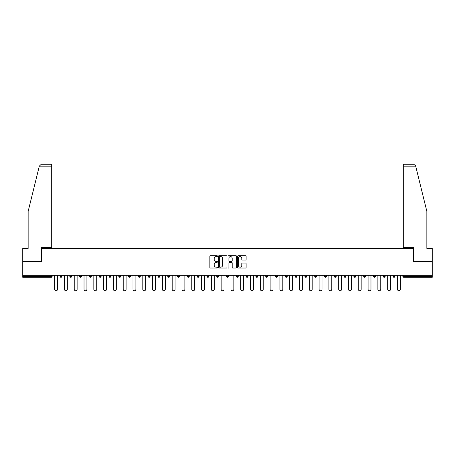 <?xml version="1.0" encoding="UTF-8"?>
<svg xmlns="http://www.w3.org/2000/svg" width="455" height="455" viewBox="0 0 455 455"><rect width="100%" height="100%" fill="white"/><g stroke="black" fill="none" stroke-linecap="round" stroke-linejoin="round"><path stroke-width="0.68" d="M217.456 256.142A0.432 0.432 0 0 0 217.024 255.716L210.477 255.716A0.614 0.614 0 0 0 209.857 256.33L209.857 267.421A0.614 0.614 0 0 0 210.477 268.04L217.024 268.04A0.432 0.432 0 0 0 217.456 267.608A0.432 0.432 0 0 0 217.024 267.176L216.176 267.176A1.974 1.974 0 0 1 214.203 265.202L214.203 264.281A1.974 1.974 0 0 1 216.176 262.308L217.024 262.308A0.432 0.432 0 0 0 217.456 261.875A0.432 0.432 0 0 0 217.024 261.443L216.176 261.443A1.974 1.974 0 0 1 214.203 259.475L214.203 258.548A1.974 1.974 0 0 1 216.176 256.575L217.024 256.575A0.432 0.432 0 0 0 217.456 256.142M245.512 260.055A0.614 0.614 0 0 0 246.127 259.441L246.127 256.33A0.614 0.614 0 0 0 245.512 255.716L238.238 255.716A0.614 0.614 0 0 0 237.624 256.33L237.624 267.421A0.614 0.614 0 0 0 238.238 268.04L245.512 268.04A0.614 0.614 0 0 0 246.127 267.421L246.127 263.661A0.614 0.614 0 0 0 245.512 263.047L242.401 263.047A0.614 0.614 0 0 0 241.781 263.661L241.781 265.527A1.649 1.649 0 0 1 240.132 267.176A1.649 1.649 0 0 1 238.488 265.527L238.488 258.224A1.649 1.649 0 0 1 240.132 256.575A1.649 1.649 0 0 1 241.781 258.224L241.781 259.441A0.614 0.614 0 0 0 242.401 260.055L245.512 260.055M39.301 166.155L41.24 164.272L51.694 164.272L51.694 166.155L39.301 166.155L28.147 211.365L28.147 248.407L22.75 248.407L22.75 261.591L41.462 261.591L41.462 248.407L413.538 248.407L413.538 261.591L432.25 261.591L432.25 275.343L22.75 275.343L22.75 276.35L51.193 276.35L51.193 275.343M22.75 261.591L22.75 275.343M226.96 256.33A0.614 0.614 0 0 0 226.345 255.716L219.071 255.716A0.614 0.614 0 0 0 218.457 256.33L218.457 267.421A0.614 0.614 0 0 0 219.071 268.04L226.345 268.04A0.614 0.614 0 0 0 226.96 267.421L226.96 256.33M228.655 255.716L235.929 255.716A0.614 0.614 0 0 1 236.543 256.33L236.543 267.421A0.614 0.614 0 0 1 235.929 268.04L232.818 268.04A0.614 0.614 0 0 1 232.198 267.421L232.198 262.922A0.614 0.614 0 0 0 231.584 262.308L229.519 262.308A0.614 0.614 0 0 0 228.905 262.922L228.905 267.608A0.432 0.432 0 0 1 228.473 268.04A0.432 0.432 0 0 1 228.04 267.608L228.04 256.33A0.614 0.614 0 0 1 228.655 255.716M51.193 277.288A0.944 0.944 0 0 0 52.137 276.35L51.193 276.35L51.193 277.288A0.944 0.944 0 0 0 52.137 276.35L52.137 275.343L52.137 276.35A0.944 0.944 0 0 1 51.193 277.288L22.75 277.288L22.75 276.35M432.25 275.343L432.25 277.288L403.807 277.288A0.944 0.944 0 0 1 402.863 276.35L402.863 275.343M60.043 276.35A0.944 0.944 0 0 0 60.987 277.288A0.944 0.944 0 0 0 61.931 276.35A0.944 0.944 0 0 1 60.987 277.288A0.944 0.944 0 0 0 61.931 276.35L61.931 275.343L61.931 276.35L60.043 276.35A0.944 0.944 0 0 0 60.987 277.288A0.944 0.944 0 0 1 60.043 276.35L60.043 275.343M69.843 275.343L69.843 276.35L69.843 275.343M71.725 275.343L71.725 276.35L71.725 275.343M79.636 276.35A0.944 0.944 0 0 0 80.575 277.288A0.944 0.944 0 0 0 81.519 276.35A0.944 0.944 0 0 1 80.575 277.288A0.944 0.944 0 0 0 81.519 276.35L81.519 275.343L81.519 276.35L79.636 276.35A0.944 0.944 0 0 0 80.575 277.288A0.944 0.944 0 0 1 79.636 276.35L79.636 275.343M89.43 275.343L89.43 276.35L89.43 275.343M91.313 275.343L91.313 276.35A0.944 0.944 0 0 1 90.374 277.288A0.944 0.944 0 0 1 89.43 276.35A0.944 0.944 0 0 0 90.374 277.288A0.944 0.944 0 0 0 91.313 276.35A0.944 0.944 0 0 1 90.374 277.288A0.944 0.944 0 0 1 89.43 276.35L91.313 276.35M99.224 275.343L99.224 276.35L99.224 275.343M101.107 275.343L101.107 276.35L101.107 275.343M110.906 275.343L110.906 276.35A0.944 0.944 0 0 1 109.962 277.288A0.944 0.944 0 0 1 109.018 276.35L109.018 275.343M119.756 277.288A0.944 0.944 0 0 0 120.7 276.35L120.7 275.343L120.7 276.35A0.944 0.944 0 0 1 119.756 277.288A0.944 0.944 0 0 1 118.818 276.35L118.818 275.343M130.494 275.343L130.494 276.35A0.944 0.944 0 0 1 129.55 277.288A0.944 0.944 0 0 1 128.611 276.35L128.611 275.343M140.288 275.343L140.288 276.35A0.944 0.944 0 0 1 139.344 277.288A0.944 0.944 0 0 1 138.405 276.35L138.405 275.343M148.199 275.343L148.199 276.35L148.199 275.343M150.082 275.343L150.082 276.35A0.944 0.944 0 0 1 149.143 277.288A0.944 0.944 0 0 1 148.199 276.35L150.082 276.35A0.944 0.944 0 0 1 149.143 277.288A0.944 0.944 0 0 0 150.082 276.35M159.876 275.343L159.876 276.35A0.944 0.944 0 0 1 158.937 277.288A0.944 0.944 0 0 1 157.993 276.35L157.993 275.343M167.787 275.343L167.787 276.35L167.787 275.343M169.675 275.343L169.675 276.35A0.944 0.944 0 0 1 168.731 277.288A0.944 0.944 0 0 1 167.787 276.35L169.675 276.35A0.944 0.944 0 0 1 168.731 277.288M179.469 275.343L179.469 276.35L177.587 276.35A0.944 0.944 0 0 0 178.525 277.288A0.944 0.944 0 0 1 177.587 276.35L177.587 275.343M188.319 277.288A0.944 0.944 0 0 0 189.263 276.35L189.263 275.343L189.263 276.35A0.944 0.944 0 0 1 188.319 277.288A0.944 0.944 0 0 1 187.38 276.35L187.38 275.343M199.057 275.343L199.057 276.35A0.944 0.944 0 0 1 198.113 277.288A0.944 0.944 0 0 1 197.174 276.35L197.174 275.343M206.968 275.343L206.968 276.35L206.968 275.343M208.851 275.343L208.851 276.35A0.944 0.944 0 0 1 207.912 277.288A0.944 0.944 0 0 1 206.968 276.35L208.851 276.35A0.944 0.944 0 0 1 207.912 277.288M217.706 277.288A0.944 0.944 0 0 0 218.645 276.35L218.645 275.343L218.645 276.35A0.944 0.944 0 0 1 217.706 277.288A0.944 0.944 0 0 1 216.762 276.35L216.762 275.343M226.556 276.35L228.444 276.35A0.944 0.944 0 0 1 227.5 277.288A0.944 0.944 0 0 0 228.444 276.35L228.444 275.343L228.444 276.35A0.944 0.944 0 0 1 227.5 277.288A0.944 0.944 0 0 1 226.556 276.35L226.556 275.343M238.238 275.343L238.238 276.35A0.944 0.944 0 0 1 237.294 277.288A0.944 0.944 0 0 1 236.355 276.35L236.355 275.343M246.149 275.343L246.149 276.35L246.149 275.343M248.032 275.343L248.032 276.35A0.944 0.944 0 0 1 247.088 277.288A0.944 0.944 0 0 1 246.149 276.35L248.032 276.35A0.944 0.944 0 0 1 247.088 277.288M255.943 275.343L255.943 276.35L255.943 275.343M257.826 275.343L257.826 276.35A0.944 0.944 0 0 1 256.887 277.288A0.944 0.944 0 0 1 255.943 276.35L257.826 276.35A0.944 0.944 0 0 1 256.887 277.288M265.737 275.343L265.737 276.35L265.737 275.343M267.62 275.343L267.62 276.35L267.62 275.343M275.531 275.343L275.531 276.35L275.531 275.343M277.413 275.343L277.413 276.35A0.944 0.944 0 0 1 276.475 277.288A0.944 0.944 0 0 1 275.531 276.35A0.944 0.944 0 0 0 276.475 277.288A0.944 0.944 0 0 0 277.413 276.35A0.944 0.944 0 0 1 276.475 277.288A0.944 0.944 0 0 1 275.531 276.35L277.413 276.35M287.213 275.343L287.213 276.35A0.944 0.944 0 0 1 286.269 277.288A0.944 0.944 0 0 1 285.325 276.35L285.325 275.343M297.007 275.343L297.007 276.35L295.124 276.35A0.944 0.944 0 0 0 296.063 277.288A0.944 0.944 0 0 1 295.124 276.35L295.124 275.343M306.801 275.343L306.801 276.35A0.944 0.944 0 0 1 305.857 277.288A0.944 0.944 0 0 1 304.918 276.35L304.918 275.343M314.712 275.343L314.712 276.35L314.712 275.343M316.595 275.343L316.595 276.35L316.595 275.343M326.389 275.343L326.389 276.35A0.944 0.944 0 0 1 325.45 277.288A0.944 0.944 0 0 1 324.506 276.35L324.506 275.343M336.182 275.343L336.182 276.35L334.3 276.35A0.944 0.944 0 0 0 335.244 277.288A0.944 0.944 0 0 1 334.3 276.35L334.3 275.343M345.982 275.343L345.982 276.35A0.944 0.944 0 0 1 345.038 277.288A0.944 0.944 0 0 1 344.094 276.35L344.094 275.343M355.776 275.343L355.776 276.35L353.893 276.35A0.944 0.944 0 0 0 354.832 277.288A0.944 0.944 0 0 1 353.893 276.35L353.893 275.343M365.57 275.343L365.57 276.35A0.944 0.944 0 0 1 364.626 277.288A0.944 0.944 0 0 1 363.687 276.35L363.687 275.343M375.364 275.343L375.364 276.35L373.481 276.35A0.944 0.944 0 0 0 374.425 277.288A0.944 0.944 0 0 1 373.481 276.35L373.481 275.343M385.158 275.343L385.158 276.35A0.944 0.944 0 0 1 384.219 277.288A0.944 0.944 0 0 1 383.275 276.35L383.275 275.343M394.957 275.343L394.957 276.35L393.069 276.35A0.944 0.944 0 0 0 394.013 277.288A0.944 0.944 0 0 1 393.069 276.35L393.069 275.343M70.781 277.288A0.944 0.944 0 0 1 69.843 276.35A0.944 0.944 0 0 0 70.781 277.288A0.944 0.944 0 0 0 71.725 276.35A0.944 0.944 0 0 1 70.781 277.288A0.944 0.944 0 0 1 69.843 276.35L71.725 276.35M100.168 277.288A0.944 0.944 0 0 1 99.224 276.35A0.944 0.944 0 0 0 100.168 277.288A0.944 0.944 0 0 0 101.107 276.35A0.944 0.944 0 0 1 100.168 277.288A0.944 0.944 0 0 1 99.224 276.35L101.107 276.35A0.944 0.944 0 0 1 100.168 277.288M178.525 277.288A0.944 0.944 0 0 0 179.469 276.35A0.944 0.944 0 0 1 178.525 277.288A0.944 0.944 0 0 1 177.587 276.35M266.681 277.288A0.944 0.944 0 0 1 265.737 276.35A0.944 0.944 0 0 0 266.681 277.288A0.944 0.944 0 0 0 267.62 276.35A0.944 0.944 0 0 1 266.681 277.288A0.944 0.944 0 0 1 265.737 276.35L267.62 276.35M296.063 277.288A0.944 0.944 0 0 0 297.007 276.35A0.944 0.944 0 0 1 296.063 277.288A0.944 0.944 0 0 1 295.124 276.35M315.656 277.288A0.944 0.944 0 0 1 314.712 276.35A0.944 0.944 0 0 0 315.656 277.288A0.944 0.944 0 0 0 316.595 276.35A0.944 0.944 0 0 1 315.656 277.288A0.944 0.944 0 0 1 314.712 276.35L316.595 276.35M335.244 277.288A0.944 0.944 0 0 0 336.182 276.35A0.944 0.944 0 0 1 335.244 277.288A0.944 0.944 0 0 1 334.3 276.35M355.776 276.35A0.944 0.944 0 0 1 354.832 277.288A0.944 0.944 0 0 0 355.776 276.35A0.944 0.944 0 0 1 354.832 277.288A0.944 0.944 0 0 1 353.893 276.35M374.425 277.288A0.944 0.944 0 0 0 375.364 276.35A0.944 0.944 0 0 1 374.425 277.288A0.944 0.944 0 0 1 373.481 276.35M384.219 277.288A0.944 0.944 0 0 0 385.158 276.35A0.944 0.944 0 0 1 384.219 277.288M394.013 277.288A0.944 0.944 0 0 0 394.957 276.35A0.944 0.944 0 0 1 394.013 277.288A0.944 0.944 0 0 1 393.069 276.35M403.807 275.343L403.807 277.288A0.944 0.944 0 0 1 402.863 276.35L432.25 276.35M219.748 256.575A0.432 0.432 0 0 0 219.321 257.007L219.321 266.744A0.432 0.432 0 0 0 219.748 267.176L220.641 267.176A1.974 1.974 0 0 0 222.614 265.202L222.614 258.548A1.974 1.974 0 0 0 220.641 256.575L219.748 256.575M232.198 258.258A1.649 1.649 0 0 0 230.548 256.609A1.649 1.649 0 0 0 228.905 258.258L228.905 260.829A0.614 0.614 0 0 0 229.519 261.443L231.584 261.443A0.614 0.614 0 0 0 232.198 260.829L232.198 258.258M54.645 275.343L54.645 289.283A1.445 1.445 0 0 0 56.09 290.728A1.445 1.445 0 0 0 57.535 289.283L57.535 275.343M64.439 275.343L64.439 289.283A1.445 1.445 0 0 0 65.884 290.728A1.445 1.445 0 0 0 67.329 289.283L67.329 275.343M74.233 275.343L74.233 289.283A1.445 1.445 0 0 0 75.678 290.728A1.445 1.445 0 0 0 77.122 289.283L77.122 275.343M84.033 275.343L84.033 289.283A1.445 1.445 0 0 0 85.477 290.728A1.445 1.445 0 0 0 86.916 289.283L86.916 275.343M93.827 275.343L93.827 289.283A1.445 1.445 0 0 0 95.271 290.728A1.445 1.445 0 0 0 96.716 289.283L96.716 275.343M103.621 275.343L103.621 289.283A1.445 1.445 0 0 0 105.065 290.728A1.445 1.445 0 0 0 106.51 289.283L106.51 275.343M51.694 164.272L44.158 164.272L51.694 164.272M41.399 261.591L41.399 247.594L51.694 247.594L51.694 166.155M432.25 261.591L432.25 248.407L426.853 248.407L426.853 211.365L415.586 165.705L413.76 164.272L403.306 164.272L403.306 247.594L413.601 247.594L413.601 261.591M113.414 275.343L113.414 289.283A1.445 1.445 0 0 0 114.859 290.728A1.445 1.445 0 0 0 116.304 289.283L116.304 275.343M123.208 275.343L123.208 289.283A1.445 1.445 0 0 0 124.653 290.728A1.445 1.445 0 0 0 126.098 289.283L126.098 275.343M133.002 275.343L133.002 289.283A1.445 1.445 0 0 0 134.447 290.728A1.445 1.445 0 0 0 135.891 289.283L135.891 275.343M142.802 275.343L142.802 289.283A1.445 1.445 0 0 0 144.246 290.728A1.445 1.445 0 0 0 145.685 289.283L145.685 275.343M152.596 275.343L152.596 289.283A1.445 1.445 0 0 0 154.04 290.728A1.445 1.445 0 0 0 155.485 289.283L155.485 275.343M162.389 275.343L162.389 289.283A1.445 1.445 0 0 0 163.834 290.728A1.445 1.445 0 0 0 165.279 289.283L165.279 275.343M172.183 275.343L172.183 289.283A1.445 1.445 0 0 0 173.628 290.728A1.445 1.445 0 0 0 175.073 289.283L175.073 275.343M181.977 275.343L181.977 289.283A1.445 1.445 0 0 0 183.422 290.728A1.445 1.445 0 0 0 184.867 289.283L184.867 275.343M191.771 275.343L191.771 289.283A1.445 1.445 0 0 0 193.216 290.728A1.445 1.445 0 0 0 194.66 289.283L194.66 275.343M201.571 275.343L201.571 289.283A1.445 1.445 0 0 0 203.015 290.728A1.445 1.445 0 0 0 204.454 289.283L204.454 275.343M211.365 275.343L211.365 289.283A1.445 1.445 0 0 0 212.809 290.728A1.445 1.445 0 0 0 214.254 289.283L214.254 275.343M221.158 275.343L221.158 289.283A1.445 1.445 0 0 0 222.603 290.728A1.445 1.445 0 0 0 224.048 289.283L224.048 275.343M230.952 275.343L230.952 289.283A1.445 1.445 0 0 0 232.397 290.728A1.445 1.445 0 0 0 233.842 289.283L233.842 275.343M240.746 275.343L240.746 289.283A1.445 1.445 0 0 0 242.191 290.728A1.445 1.445 0 0 0 243.635 289.283L243.635 275.343M250.546 275.343L250.546 289.283A1.445 1.445 0 0 0 251.985 290.728A1.445 1.445 0 0 0 253.429 289.283L253.429 275.343M260.34 275.343L260.34 289.283A1.445 1.445 0 0 0 261.784 290.728A1.445 1.445 0 0 0 263.229 289.283L263.229 275.343M270.133 275.343L270.133 289.283A1.445 1.445 0 0 0 271.578 290.728A1.445 1.445 0 0 0 273.023 289.283L273.023 275.343M279.927 275.343L279.927 289.283A1.445 1.445 0 0 0 281.372 290.728A1.445 1.445 0 0 0 282.817 289.283L282.817 275.343M289.721 275.343L289.721 289.283A1.445 1.445 0 0 0 291.166 290.728A1.445 1.445 0 0 0 292.611 289.283L292.611 275.343M299.515 275.343L299.515 289.283A1.445 1.445 0 0 0 300.96 290.728A1.445 1.445 0 0 0 302.404 289.283L302.404 275.343M309.315 275.343L309.315 289.283A1.445 1.445 0 0 0 310.754 290.728A1.445 1.445 0 0 0 312.198 289.283L312.198 275.343M319.109 275.343L319.109 289.283A1.445 1.445 0 0 0 320.553 290.728A1.445 1.445 0 0 0 321.998 289.283L321.998 275.343M328.902 275.343L328.902 289.283A1.445 1.445 0 0 0 330.347 290.728A1.445 1.445 0 0 0 331.792 289.283L331.792 275.343M338.696 275.343L338.696 289.283A1.445 1.445 0 0 0 340.141 290.728A1.445 1.445 0 0 0 341.586 289.283L341.586 275.343M348.49 275.343L348.49 289.283A1.445 1.445 0 0 0 349.935 290.728A1.445 1.445 0 0 0 351.379 289.283L351.379 275.343M358.284 275.343L358.284 289.283A1.445 1.445 0 0 0 359.729 290.728A1.445 1.445 0 0 0 361.173 289.283L361.173 275.343M368.084 275.343L368.084 289.283A1.445 1.445 0 0 0 369.523 290.728A1.445 1.445 0 0 0 370.967 289.283L370.967 275.343M377.877 275.343L377.877 289.283A1.445 1.445 0 0 0 379.322 290.728A1.445 1.445 0 0 0 380.767 289.283L380.767 275.343M387.671 275.343L387.671 289.283A1.445 1.445 0 0 0 389.116 290.728A1.445 1.445 0 0 0 390.561 289.283L390.561 275.343M397.465 275.343L397.465 289.283A1.445 1.445 0 0 0 398.91 290.728A1.445 1.445 0 0 0 400.354 289.283L400.354 275.343M109.962 277.288A0.944 0.944 0 0 0 110.906 276.35L109.018 276.35M120.7 276.35L118.818 276.35M129.55 277.288A0.944 0.944 0 0 0 130.494 276.35L128.611 276.35M139.344 277.288A0.944 0.944 0 0 0 140.288 276.35L138.405 276.35M158.937 277.288A0.944 0.944 0 0 0 159.876 276.35L157.993 276.35M189.263 276.35L187.38 276.35M198.113 277.288A0.944 0.944 0 0 0 199.057 276.35L197.174 276.35M218.645 276.35L216.762 276.35M237.294 277.288A0.944 0.944 0 0 0 238.238 276.35L236.355 276.35M286.269 277.288A0.944 0.944 0 0 0 287.213 276.35L285.325 276.35M305.857 277.288A0.944 0.944 0 0 0 306.801 276.35L304.918 276.35M325.45 277.288A0.944 0.944 0 0 0 326.389 276.35L324.506 276.35M345.038 277.288A0.944 0.944 0 0 0 345.982 276.35L344.094 276.35M364.626 277.288A0.944 0.944 0 0 0 365.57 276.35L363.687 276.35M385.158 276.35L383.275 276.35M403.807 277.288A0.944 0.944 0 0 1 402.863 276.35M415.699 166.155L403.306 166.155"/></g></svg>

